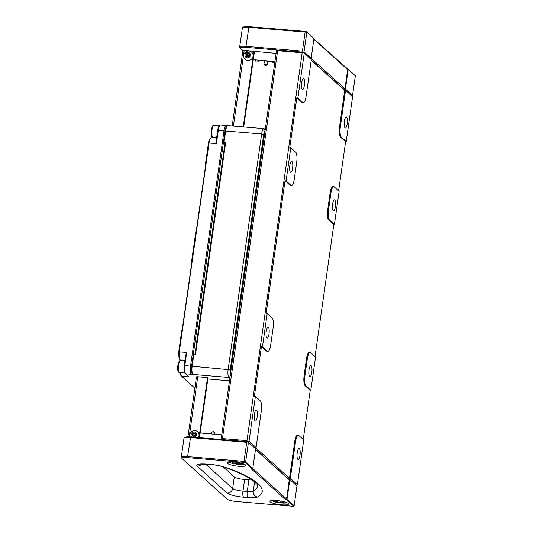 <?xml version="1.0" encoding="UTF-8"?>
<svg xmlns="http://www.w3.org/2000/svg" width="533" height="533" viewBox="0 0 533 533"><rect width="100%" height="100%" fill="white"/><g stroke="black" fill="none" stroke-linecap="round" stroke-linejoin="round"><path stroke-width="0.8" d="M276.127 500.514L275.981 501.573L274.888 500.454M283.416 501.593L284.156 502.259L280.684 502.472L275.981 501.573M280.884 501.08L280.684 502.472M234.02 462.064L233.847 463.27L231.808 462.104L232.714 461.978M240.603 463.09L241.529 463.617L238.704 464.03L233.847 463.27M238.891 462.724L238.704 464.03M198.383 437.56A4.864 4.584 -48 0 0 193.639 430.691A5.057 5.057 0 0 0 189.688 435.081A4.864 4.584 -48 0 0 189.828 436.84M192.093 437.027A2.818 2.652 132 0 1 194.665 432.083A2.818 2.652 132 0 1 194.538 437.233M253.082 55.905A4.864 4.584 -48 0 0 247.658 51.108A5.057 5.057 0 0 0 243.714 55.492A4.864 4.584 -48 0 0 247.945 60.476A4.864 4.584 -48 0 0 253.082 55.905M244.973 55.006A2.818 2.652 132 0 1 247.945 52.361A2.818 2.652 132 0 1 250.403 55.199A2.818 2.652 132 0 1 247.432 57.844A2.818 2.652 132 0 1 244.973 55.006M344.398 121.231A5.55 1.526 -85.2 0 1 346.257 116.954A5.55 1.526 -85.2 0 1 347.183 123.729A5.55 1.526 -85.2 0 1 345.324 128.013A5.55 1.526 -85.2 0 1 344.398 121.231M297.221 452.744A5.55 1.526 -85.2 0 1 299.08 448.466A5.55 1.526 -85.2 0 1 299.999 455.249A5.55 1.526 -85.2 0 1 298.14 459.526A5.55 1.526 -85.2 0 1 297.221 452.744M309.013 369.869A5.55 1.526 -85.2 0 1 310.872 365.591A5.55 1.526 -85.2 0 1 311.798 372.367A5.55 1.526 -85.2 0 1 309.94 376.644A5.55 1.526 -85.2 0 1 309.013 369.869M332.605 204.112A5.55 1.526 -85.2 0 1 334.464 199.828A5.55 1.526 -85.2 0 1 335.384 206.611A5.55 1.526 -85.2 0 1 333.525 210.888A5.55 1.526 -85.2 0 1 332.605 204.112M254.441 414.248A5.55 1.526 -85.2 0 1 256.293 409.97A5.55 1.526 -85.2 0 1 257.219 416.753A5.55 1.526 -85.2 0 1 255.36 421.03A5.55 1.526 -85.2 0 1 254.441 414.248M301.618 82.735A5.55 1.526 -85.2 0 1 303.477 78.458A5.55 1.526 -85.2 0 1 304.403 85.233A5.55 1.526 -85.2 0 1 302.544 89.511A5.55 1.526 -85.2 0 1 301.618 82.735M289.825 165.61A5.55 1.526 -85.2 0 1 291.684 161.332A5.55 1.526 -85.2 0 1 292.604 168.115A5.55 1.526 -85.2 0 1 290.745 172.392A5.55 1.526 -85.2 0 1 289.825 165.61M266.233 331.366A5.55 1.526 -85.2 0 1 268.092 327.089A5.55 1.526 -85.2 0 1 269.012 333.871A5.55 1.526 -85.2 0 1 267.153 338.149A5.55 1.526 -85.2 0 1 266.233 331.366M281.617 504.804A9.387 1.839 -171.9 0 0 288.56 504.011A9.387 1.839 -171.9 0 0 276.907 500.567A9.387 1.839 -171.9 0 0 269.964 501.366A9.387 1.839 -171.9 0 0 281.617 504.804M238.837 466.308A9.387 1.839 -171.9 0 0 245.78 465.509A9.387 1.839 -171.9 0 0 234.127 462.071A9.387 1.839 -171.9 0 0 227.185 462.864A9.387 1.839 -171.9 0 0 238.837 466.308M274.775 62.554L273.063 62.408A8.108 1.586 -171.9 0 0 264.841 60.755A8.108 1.586 -171.9 0 0 258.965 61.215L256.2 60.982L254.914 59.823L274.921 61.515M267.28 64.919L267.793 61.288A3.844 0.753 -171.9 0 0 266 61.048A3.844 0.753 -171.9 0 0 264.421 61.009L263.908 64.633A3.844 0.753 8.1 0 1 265.487 64.68A3.844 0.753 8.1 0 1 267.28 64.919C266.054 65.579 264.928 65.479 263.908 64.633M211.348 433.922L211.621 431.99L213.466 431.637L214.999 432.276L214.719 434.208M184.198 365.758L184.804 365.631L186.69 352.373L185.631 355.704L184.198 365.758A5.976 1.639 94.8 0 0 184.744 372.767L185.431 373.646A6.829 1.872 94.8 0 0 185.571 373.8L191.294 374.286A6.829 1.872 -85.2 0 1 190.528 366.118L191.56 366.378A5.976 1.639 94.8 0 0 192.107 373.393L192.793 374.273A6.829 1.872 94.8 0 0 192.933 374.426L228.924 377.471A6.829 1.872 -85.2 0 1 228.157 369.296L261.656 133.923A6.829 1.872 -85.2 0 1 263.942 128.66A6.829 1.872 -85.2 0 1 264.308 128.833L265.227 129.659M182.293 329.274L181.806 330.207L182.099 330.627L191.547 264.241L191.254 263.822L191.4 265.287M186.69 352.373L178.722 351.873A5.976 1.639 94.8 0 0 178.555 353.486L178.888 353.832A6.489 1.779 94.8 0 0 179.681 359.415L179.954 359.762A6.829 1.872 94.8 0 0 180.094 359.922L184.971 360.328M216.605 138.074L211.341 137.627A6.829 1.872 94.8 0 0 210.782 137.867L210.455 138.167A6.489 1.779 94.8 0 0 209.169 141.058L208.729 141.505A5.976 1.639 94.8 0 0 208.45 143.017L216.418 143.517L216.265 140.432L217.697 130.378L224.027 130.738L190.528 366.118L184.804 365.631A6.829 1.872 94.8 0 0 185.431 373.646M196.444 229.843L195.917 231.069L196.351 230.496L205.798 164.111L205.365 164.684L205.505 166.169M224.959 143.337L223.527 141.778L193.093 355.604L193.819 354.652L195.451 354.791L225.646 142.617L225.046 142.744L194.871 354.738M263.942 128.66L227.951 125.615A6.829 1.872 94.8 0 0 227.391 125.848A6.829 1.872 94.8 0 0 225.666 130.878L224.013 142.484L225.646 142.617M249.111 54.153L248.378 55.725L249.264 55.639M246.846 56.738L246.233 55.439L247.339 53.806L248.978 53.866M246.892 53.407L248.378 55.725L245.786 55.039L246.579 56.731L248.478 56.798L249.584 55.172L248.791 53.473L246.892 53.407L245.786 55.039M247.385 56.758L248.378 55.725L248.671 56.518M212.574 137.734A7.169 1.965 94.8 0 0 212.907 137.188M180.414 360.661A7.169 1.965 94.8 0 0 180.101 359.922A6.829 1.872 94.8 0 1 180.241 360.075A6.829 1.872 94.8 0 1 180.56 360.668M205.365 164.684L208.45 143.017M178.722 351.873L181.806 330.207M191.254 263.822L195.917 231.069M210.782 137.867A6.829 1.872 94.8 0 0 209.056 142.891L179.328 351.747A6.829 1.872 94.8 0 0 179.954 359.762M195.278 434.202L194.358 435.308L195.178 435.514M192.573 436.107L192.333 434.488L193.832 433.209L195.198 433.669M193.386 432.809L194.358 435.308L191.887 434.089L192.166 435.967L193.945 436.567L195.438 435.288L195.158 433.409L193.386 432.809L191.887 434.089M192.879 436.207L194.358 435.308L194.372 436.201M223.527 141.778L225.059 130.998L224.027 130.738A6.829 1.872 -85.2 0 1 226.312 125.475L220.589 124.989A6.829 1.872 94.8 0 0 220.029 125.228L219.21 125.981A5.976 1.639 94.8 0 0 217.697 130.378M212.667 137.134A7.682 2.105 -85.2 0 1 212.587 137.314L213.033 136.921M212.634 137.741A6.829 1.872 94.8 0 0 213.053 137.201M212.587 137.314L212.62 137.674M216.418 143.517L218.303 130.259A6.829 1.872 94.8 0 1 220.029 125.228M193.093 355.604L191.56 366.378L192.166 366.251L193.819 354.652M230.316 374.972A5.123 1.406 -85.2 0 1 230.216 369.822L263.715 134.443L261.656 133.923L225.059 130.998A5.976 1.639 -85.2 0 1 226.572 126.601L227.391 125.848M226.312 125.475A6.829 1.872 -85.2 0 1 226.685 125.648L227.071 126.148M180.107 372.627A5.976 1.639 94.8 0 0 180.807 375.225L181.493 376.105A6.829 1.872 94.8 0 0 181.633 376.258L188.995 376.884L185.571 373.8M180.654 372.674A6.829 1.872 94.8 0 0 181.493 376.105M192.933 374.426L191.294 374.286L192.22 373.533M230.216 369.822L192.166 366.251A6.829 1.872 94.8 0 0 192.793 374.273M263.715 134.443A5.123 1.406 -85.2 0 1 265.094 130.612M223.18 466.861L234.307 476.875A8.535 1.672 -171.9 0 0 244.627 479.493L248.911 479.86A8.535 1.672 -171.9 0 0 252.196 479.966M276.081 53.393L244.194 50.349A1.706 0.333 -171.9 0 0 242.928 50.495L232.188 125.975M256.2 60.982L254.894 59.989L253.255 59.856L243.708 126.947M227.558 125.721L226.685 125.648M194.871 388.171L181.633 376.258M230.096 376.518L228.924 377.471L229.843 378.297M189.188 436.813L197.736 376.751L207.557 377.577L207.983 377.964L199.489 437.653M189.988 433.849A4.864 4.584 -48 0 0 189.688 435.081M197.736 376.751A1.706 0.333 -171.9 0 0 196.477 376.891L187.949 436.793M207.557 377.577L199.009 437.606M221.801 434.801L202.02 433.129M201.814 432.949L200.175 432.809M256.173 61.148L253.108 60.889M254.434 51.568L253.255 59.856M254.008 51.181L243.228 126.907M242.921 50.542L240.63 48.476A7.682 1.506 8.1 0 1 240.496 48.336A7.682 1.506 8.1 0 1 246.066 47.37L245.973 46.351L302.411 51.121L305.123 32.06L306.275 31.494L249.018 26.65A7.682 1.506 -171.9 0 0 243.534 27.023L242.588 27.703A8.535 1.672 8.1 0 1 248.684 27.29L305.123 32.06M240.496 48.336L239.783 47.424A8.535 1.672 8.1 0 1 239.657 47.071A8.535 1.672 8.1 0 1 245.973 46.351L249.018 26.65M229.483 380.829L207.837 378.996M252.209 469.007L244.027 461.371L187.583 456.601L190.627 436.9A7.682 1.506 -171.9 0 0 185.144 437.273L184.205 437.953A8.535 1.672 -171.9 0 0 183.985 438.259L181.273 457.321A8.535 1.672 -171.9 0 0 181.393 457.674L182.113 458.587A7.682 1.506 8.1 0 1 187.683 457.62L244.94 462.464L245.626 462.124L252.775 468.554L251.396 468.94L285.615 499.734L287.001 499.348L294.143 505.777L296.948 486.056L289.386 479.087L296.948 486.056M246.972 440.651L222.434 438.579L277.64 50.702L302.178 52.78L246.972 440.651L247.885 441.744L246.739 442.31L190.301 437.54A8.535 1.672 -171.9 0 0 184.205 437.953M239.657 47.071L242.375 28.009A8.535 1.672 8.1 0 1 242.588 27.703M277.64 50.702L277.153 49.995L276.427 50.948L221.228 438.826L221.715 439.532L190.627 436.9M187.683 457.62L187.583 456.601A8.535 1.672 -171.9 0 0 181.273 457.321M286.434 499.807L293.71 506.35L236.452 501.506A7.682 1.506 8.1 0 1 227.165 499.155L182.246 458.733A7.682 1.506 8.1 0 1 182.113 458.587M306.821 32.147L313.97 38.576L306.821 32.147L304.017 51.874L311.159 58.304L310.599 58.757L303.324 52.214L246.066 47.37M344.824 89.557L352.58 96.806L344.824 89.557L345.384 89.098L352.526 95.527L355.338 75.806L313.904 39.022M347.769 68.837L355.338 75.806M255.16 448.286L248.438 442.397L255.16 448.286L256.093 447.527L249.038 441.177L247.885 441.744L221.715 439.532L222.434 438.579M304.017 51.874L303.324 52.214L302.411 51.121M244.027 461.371L246.739 442.31M352.093 96.1L352.526 95.527M340.474 137.061L341.293 137.134L346.21 141.558L345.611 141.685L340.474 137.061A8.535 2.345 -85.2 0 1 339.514 126.847L344.704 90.383L344.005 89.484L344.944 88.725L347.656 69.663L313.87 39.262M347.656 69.663L346.956 68.764M301.971 102.416L296.841 97.799L297.867 98.059L302.791 102.483L301.971 102.416A8.535 2.345 -85.2 0 0 302.431 102.636L303.25 102.702A8.535 2.345 -85.2 0 0 306.109 96.12L311.299 59.656L303.324 52.214L302.178 52.78M311.299 59.656L310.599 58.757M248.438 442.397L245.626 462.124M293.71 506.35L294.143 505.777M285.615 499.734L286.554 498.975L289.266 479.913L255.48 449.512M252.755 468.567L286.554 498.975M289.266 479.913L288.566 479.014L289.506 478.254L294.696 441.79L295.509 441.857L290.318 478.328L289.386 479.087M296.654 485.63L297.381 484.677L290.318 478.328M348.189 69.377L345.384 89.098M311.145 58.31L344.944 88.725M344.005 89.484L311.245 60.009M311.159 58.304L313.97 38.576M266.587 351.054L261.45 346.43L262.483 346.697L267.406 351.12L266.587 351.054A8.535 2.345 -85.2 0 0 267.046 351.267L267.866 351.34A8.535 2.345 -85.2 0 0 270.724 344.758L273.083 328.181A8.535 2.345 -85.2 0 0 272.123 317.968L267.2 313.544L266.167 313.277L285.042 180.674L286.074 180.934L290.791 147.788L289.759 147.521L296.841 97.799M262.483 346.697L267.2 313.544M267.866 351.34A8.535 2.345 -85.2 0 1 267.406 351.12M286.074 180.934L290.991 185.364L290.179 185.297A8.535 2.345 -85.2 0 0 290.638 185.511L291.451 185.584A8.535 2.345 -85.2 0 0 294.316 179.001L296.674 162.425A8.535 2.345 -85.2 0 0 295.715 152.211L290.791 147.788M291.451 185.584A8.535 2.345 -85.2 0 1 290.991 185.364M303.25 102.702A8.535 2.345 -85.2 0 1 302.791 102.483M297.867 98.059L304.236 53.3M252.775 468.554L255.58 448.826M249.038 441.177L255.407 396.419L260.324 400.849A8.535 2.345 -85.2 0 1 261.283 411.063L256.093 447.527M255.514 449.272L288.566 479.014M289.805 479.627L287.001 499.348M330.08 193.153L330.9 193.226L328.541 209.795L327.722 209.729L330.08 193.153A8.535 2.345 -85.2 0 1 332.938 186.57L333.758 186.643A8.535 2.345 -85.2 0 1 334.218 186.856L339.135 191.287L334.418 224.44L333.811 224.56L328.681 219.942A8.535 2.345 -85.2 0 1 327.722 209.729M328.681 219.942L329.501 220.009A8.535 2.345 -85.2 0 1 328.541 209.795M329.501 220.009L334.418 224.44M330.9 193.226A8.535 2.345 -85.2 0 1 333.758 186.643M306.488 358.909L307.308 358.982L304.949 375.558L304.13 375.485L306.488 358.909A8.535 2.345 -85.2 0 1 309.347 352.333L310.166 352.4A8.535 2.345 -85.2 0 1 310.626 352.619L315.543 357.043L310.826 390.196L310.219 390.323L305.089 385.699A8.535 2.345 -85.2 0 1 304.13 375.485M305.089 385.699L305.909 385.772A8.535 2.345 -85.2 0 1 304.949 375.558M305.909 385.772L310.826 390.196M307.308 358.982A8.535 2.345 -85.2 0 1 310.166 352.4M297.381 484.677L303.75 439.925L298.826 435.494A8.535 2.345 -85.2 0 0 298.367 435.281A8.535 2.345 -85.2 0 0 295.509 441.857M341.293 137.134A8.535 2.345 -85.2 0 1 340.334 126.921L339.514 126.847M352.58 96.806L346.21 141.558M345.524 90.45L340.334 126.921M344.704 90.383L311.212 60.249M290.179 185.297L285.042 180.674M255.407 396.419L254.374 396.159L261.45 346.43M255.707 447.847L289.506 478.254M294.696 441.79A8.535 2.345 -85.2 0 1 297.554 435.208L298.367 435.281M338.615 190.821L345.611 141.685M315.023 356.577L333.811 224.56M303.23 439.459L310.219 390.323M286.567 502.539L286.381 502.686C285.875 503.292 282.93 503.225 277.546 502.486C272.903 501.306 271.23 500.487 272.523 500.034M243.828 463.976C245.573 465.955 226.179 462.944 229.516 461.751M211.621 431.99A3.844 0.753 8.1 0 1 213.2 432.036A3.844 0.753 8.1 0 1 214.999 432.276M178.475 365.272A5.976 1.639 94.8 0 0 179.148 372.42A5.976 1.639 94.8 0 0 179.468 372.574L178.695 372.227C177.682 371.454 177.462 368.796 178.035 364.252C179.048 361.127 179.861 359.935 180.474 360.661A5.976 1.639 94.8 0 0 178.475 365.272M211.974 129.892A5.976 1.639 94.8 0 0 212.967 137.194C211.734 138.02 211.195 135.609 211.341 129.965C212.287 126.028 213.167 124.462 213.973 125.288A5.976 1.639 94.8 0 0 211.974 129.892M179.561 361.441A5.123 1.406 94.8 0 0 177.802 365.951A5.123 1.406 94.8 0 0 178.448 371.521M265.187 129.952L264.308 128.833M233.414 126.074L244.194 50.349M223.154 466.855A5.123 3.471 -71.3 0 0 224.093 466.981C220.376 465.769 216.025 464.936 211.048 464.476A5.123 1.406 -85.2 0 0 211.321 464.609C215.965 465.049 219.909 465.795 223.154 466.855C237.285 471.705 247.265 476.289 253.108 480.619L257.153 484.45L257.745 485.716A128.047 25.064 8.1 0 1 253.275 491.1A8.535 1.672 8.1 0 1 247.265 491.459L242.975 491.1A8.535 1.672 8.1 0 1 232.654 488.481L205.611 464.143M211.321 464.609L207.031 464.25A5.123 1.406 -85.2 0 1 206.757 464.116C199.082 463.643 195.864 464.303 197.09 466.089L227.038 493.038A5.123 4.824 132 0 0 232.654 488.481L234.307 476.875M227.038 493.038C229.936 494.964 235.439 496.363 243.548 497.222A5.123 1.406 94.8 0 1 242.975 491.1L244.627 479.493M243.548 497.222L247.838 497.589A5.123 1.406 94.8 0 1 247.265 491.459L248.911 479.86M247.838 497.589C252.729 497.962 255.933 497.769 257.459 497.009A5.123 4.877 59.4 0 1 253.275 491.1L254.601 481.792M197.09 466.089A5.123 4.824 -48 0 0 201.574 464.123M257.459 497.009C270.464 490.307 256.22 477.495 224.093 466.981M211.048 464.476L206.757 464.116M286.934 502.686L285.042 503.085L279.265 502.792L275.541 502.066L271.897 500.547M244.154 464.19L238.544 464.529L231.775 463.284L229.11 462.051M184.958 373.033L179.468 372.574M216.684 137.507L212.967 137.194M219.463 125.755L213.973 125.288M184.871 361.034L180.474 360.661M207.031 464.25L200.055 464.323"/></g></svg>
